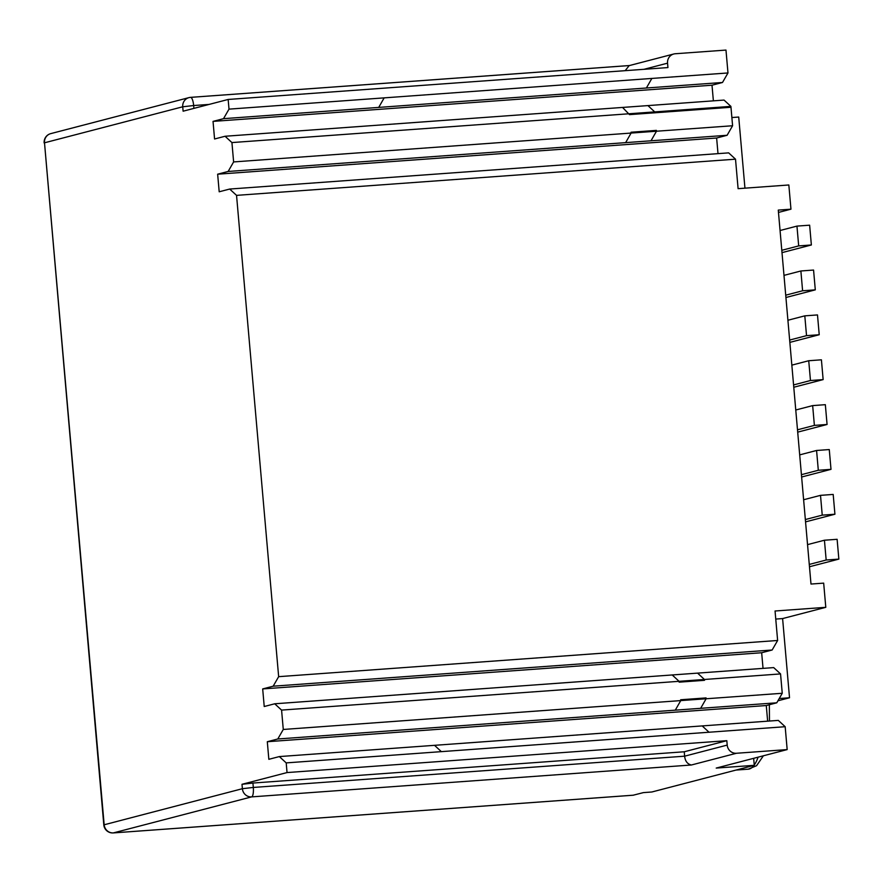 <?xml version="1.0" encoding="UTF-8"?>
<svg xmlns="http://www.w3.org/2000/svg" width="883" height="883" viewBox="0 0 883 883"><rect width="100%" height="100%" fill="white"/><g stroke="black" fill="none" stroke-linecap="round" stroke-linejoin="round"><path stroke-width="1.32" d="M633.21 795.208L643.387 792.614L651.842 791.996L754.27 765.318L753.663 758.32M633.365 795.208L113.256 832.923A8.841 2.517 -94.1 0 0 113.388 832.901L633.508 795.186M286.202 762.89L785.175 726.709L787.172 749.59L736.433 753.265A8.841 8.466 -104.6 0 1 727.206 745.086L726.819 740.682L287.041 772.57L286.202 762.89L279.337 756.576L268.84 759.314L267.306 741.72L277.792 738.983L283.277 729.457L680.749 700.594L680.683 699.755L706.058 697.912L706.124 698.762L680.749 700.594L675.285 710.164L277.792 738.983M287.041 772.57L241.997 784.303L252.924 783.044L253.311 787.448L684.623 756.179L727.206 745.086M625.175 70.673L629.16 65.629L673.773 53.995A8.841 8.466 -104.6 0 0 667.548 63.168L667.934 67.572L228.156 99.459L183.112 111.192L182.726 106.788L44.503 142.803L104.161 824.711A8.841 8.466 75.4 0 0 113.388 832.901L251.611 796.885A8.841 8.466 -104.6 0 1 242.383 788.707L241.997 784.303M228.156 99.459L229.006 109.139L651.853 78.432L646.389 88.002L722.504 82.483L712.007 85.21L713.376 100.85M732.592 125.75L656.477 131.225L651.003 140.794L727.117 135.276L732.592 125.75L730.981 107.273A8.841 2.517 -94.1 0 0 730.892 106.379L231.931 142.571L225.066 136.258L214.569 138.995L213.035 121.39L223.52 118.664L229.006 109.139M231.931 142.571L233.62 161.931L631.102 133.068L631.036 132.229L656.4 130.386L656.477 131.225L631.102 133.068L625.628 142.638L228.145 171.457L233.62 161.931M236.545 195.364L278.653 676.665L777.625 640.484L775.053 611.003L825.793 607.327L823.673 583.133L810.991 584.049L778.276 210.099L790.958 209.183L788.839 184.977L738.1 188.664L735.517 159.183L236.545 195.364L229.679 189.05L219.194 191.788L217.648 174.194L228.145 171.457M782.25 693.276L706.124 698.762L700.66 708.321L776.775 702.802L782.25 693.276L780.55 673.917L704.435 679.48L704.513 680.318L679.148 682.162L679.071 681.312L281.578 710.098L274.712 703.784L264.227 706.521L262.681 688.928L273.178 686.19L278.653 676.665M281.578 710.098L283.277 729.457M441.39 751.676L434.524 745.329L279.337 756.576M434.524 745.329L778.309 720.396L785.175 726.709M673.773 53.995A8.841 8.466 -104.6 0 1 675.23 53.753L725.981 50.077L727.978 72.958L651.853 78.432M776.775 702.802L766.278 705.539L767.647 721.168M780.55 673.917L773.696 667.603L274.712 703.784M777.625 640.484L772.15 650.009L761.665 652.747L763.033 668.376M787.172 749.59L716.212 768.078L754.27 765.318M766.278 705.539L267.306 741.72M700.66 708.321L675.285 710.164M672.206 674.965L679.071 681.312L704.435 679.48L697.581 673.122M761.665 652.747L262.681 688.928M772.15 650.009L273.178 686.19M775.76 619.071L782.603 618.575L825.793 607.327M782.603 618.575L789.523 697.769L777.923 700.793M790.958 209.183L778.475 212.428M744.943 188.167L738.718 117.042L731.875 117.538M730.892 106.379L724.038 100.077L225.066 136.258M722.504 82.483L727.978 72.958M735.517 159.183L728.663 152.869L229.679 189.05M727.117 135.276L716.632 138.013L718 153.642M712.007 85.21L213.035 121.39M646.389 88.002L223.52 118.664M736.433 753.265L691.389 764.998C687.427 764.115 685.175 761.179 684.623 756.179L684.248 751.775L252.924 783.044M726.819 740.682L684.248 751.775M789.523 697.769L779.236 698.519M217.648 174.194L716.632 138.013M651.003 140.794L625.628 142.638M809.479 566.754L838.85 559.105L837.117 539.303L824.435 540.219L807.548 544.623M838.85 559.105L826.168 560.021L809.27 564.425M826.168 560.021L824.435 540.219M805.55 521.875L834.921 514.226L833.188 494.425L820.506 495.352L803.618 499.745M834.921 514.226L822.239 515.142L805.351 519.546M822.239 515.142L820.506 495.352M801.632 477.008L831.002 469.348L829.269 449.557L816.576 450.473L799.689 454.877M831.002 469.348L818.309 470.275L801.422 474.668M818.309 470.275L816.576 450.473M797.702 432.129L827.073 424.48L825.34 404.679L812.658 405.606L795.76 409.999M827.073 424.48L814.391 425.396L797.492 429.8M814.391 425.396L812.658 405.606M793.773 387.251L823.144 379.602L821.411 359.811L808.729 360.728L791.841 365.132M823.144 379.602L810.462 380.529L793.574 384.922M810.462 380.529L808.729 360.728M789.844 342.383L819.225 334.734L817.492 314.933L804.799 315.849L787.912 320.253M819.225 334.734L806.532 335.65L789.645 340.054M806.532 335.65L804.799 315.849M785.925 297.505L815.296 289.856L813.563 270.055L800.881 270.982L783.983 275.375M815.296 289.856L802.603 290.772L785.715 295.176M802.603 290.772L800.881 270.982M781.996 252.637L811.367 244.977L809.634 225.187L796.952 226.103L780.064 230.507M811.367 244.977L798.685 245.904L781.797 250.297M798.685 245.904L796.952 226.103M629.513 65.53L190.54 97.362A8.841 8.841 0 0 0 188.951 97.627A8.841 8.466 -104.6 0 1 190.408 97.384A8.841 2.517 85.9 0 1 190.54 97.362A8.841 2.517 85.9 0 1 193.653 105.541L182.726 106.788A8.841 8.466 -104.6 0 1 188.951 97.627L50.728 133.631A8.841 8.466 75.4 0 0 44.503 142.803L103.808 824.877L242.383 788.707L253.311 787.448A8.841 2.517 85.9 0 1 251.611 796.885L691.389 764.998M702.195 725.914L709.06 732.272M730.981 107.273L629.491 114.624L622.548 107.439M647.923 105.596L654.778 111.942M378.719 107.406L384.182 97.836M190.673 97.362L629.447 65.552M758.1 757.161A68.543 19.47 85.9 0 1 754.248 765.064M754.016 765.384A68.543 19.47 85.9 0 1 748.243 769.181L736.025 770.064M667.548 63.168L643.994 69.304M209.128 104.415L193.653 105.541L193.896 108.377M50.728 133.631A8.841 8.841 0 0 0 44.15 142.958M103.808 824.877A8.841 8.841 0 0 0 113.256 832.923M769.358 704.733L769.468 721.036M763.398 755.782L756.565 765.704L748.243 769.181"/></g></svg>
